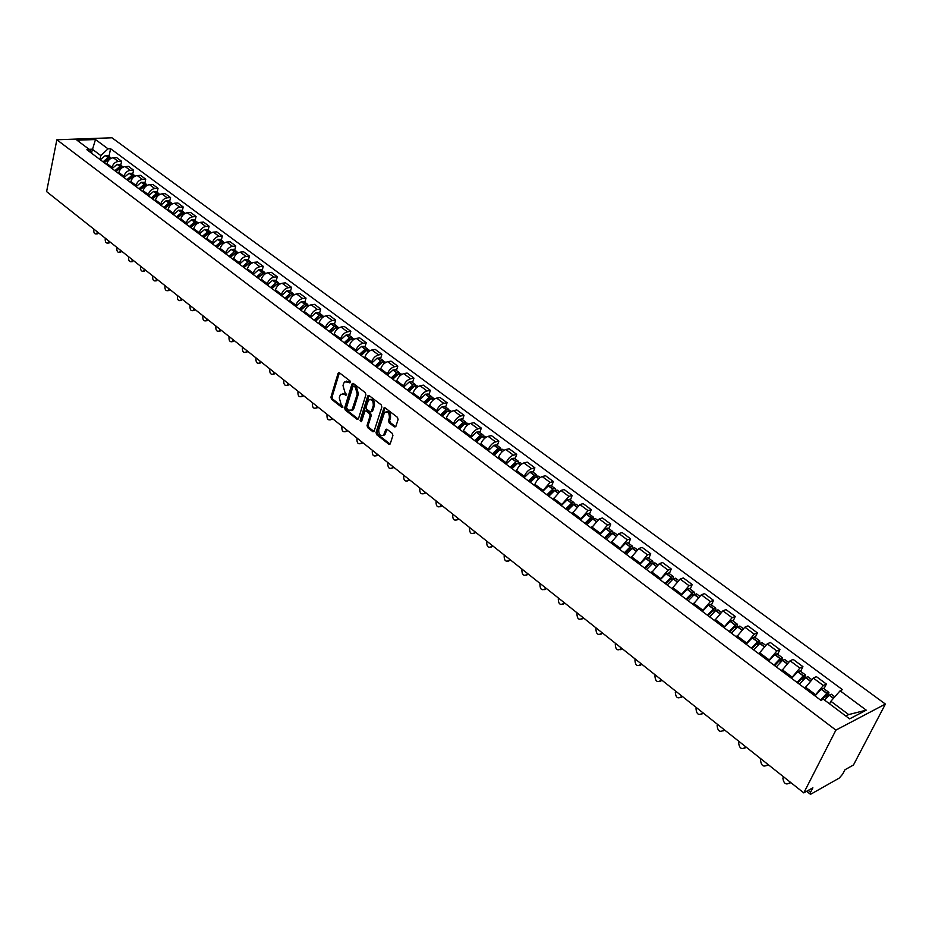 <?xml version="1.0" encoding="UTF-8"?>
<svg xmlns="http://www.w3.org/2000/svg" width="932" height="932" viewBox="0 0 932 932"><rect width="100%" height="100%" fill="white"/><g stroke="black" fill="none" stroke-linecap="round" stroke-linejoin="round"><path stroke-width="1.4" d="M350.455 382.411L350.036 380.943L339.446 372.812L338.06 373.382L330.93 397.183L331.512 399.257L341.962 407.459L342.941 407.086L341.17 404.558L339.283 397.871L339.877 395.89L340.809 394.236L346.681 394.795L344.898 392.267L342.999 385.557L343.605 383.565L344.56 381.875L350.455 382.411M394.399 426.868L395.89 426.332L398.092 419.517L397.475 417.35L385.149 407.89L383.937 407.96L376.027 432.53L376.633 434.662L388.807 444.215L390.275 443.69L392.908 435.535L392.302 433.392L387.048 429.303L385.825 429.384L383.635 435.069C380.291 436.432 378.672 434.603 378.765 429.559L384.508 412.445C387.875 411.094 389.494 412.946 389.378 417.99L388.516 420.647L389.133 422.79L394.399 426.868L395.681 426.728M835.899 730.117L803.792 792.887L46.6 191.596L56.852 139.765L835.899 730.117L885.4 704.068L111.956 137.785L56.852 139.765M365.903 394.784L365.309 392.663L353.368 383.506L351.958 384.066L344.665 407.948L345.259 410.045L357.049 419.295L358.459 418.759L365.903 394.784M369.13 395.599L381.258 404.907L381.864 407.051L373.988 431.586L372.8 431.656L367.651 427.613L367.057 425.493L370.097 415.788L369.503 413.668L366.09 411.024L364.925 411.082L361.511 421.648L360.102 420.542L367.686 396.158L369.13 395.599M803.792 792.887L812.879 787.785L810.572 792.27L810.258 794.157L811.131 793.994L839.254 778.08L842.668 774.154L844.963 769.762L853.479 764.974L885.4 704.068M111.782 168.377L112.003 167.376C113.052 163.915 115.137 161.935 118.271 161.446L113.25 157.718C110.127 158.207 108.042 160.176 106.994 163.624L106.784 164.626M113.25 157.718L116.582 157.566L121.603 161.283L120.741 165.232M118.271 161.446L121.603 161.283M132.705 174.133L133.579 170.172L128.5 166.397L125.156 166.572C122.022 167.073 119.925 169.053 118.865 172.525L118.655 173.527M123.723 177.336L123.944 176.323C125.016 172.851 127.113 170.859 130.247 170.346L133.579 170.172M144.833 183.161L145.73 179.189L140.569 175.356L137.237 175.542C134.091 176.055 131.983 178.059 130.911 181.542L130.678 182.555M135.827 186.412L136.049 185.398C137.144 181.903 139.252 179.899 142.386 179.375L145.73 179.189M157.124 192.318L158.044 188.322L152.813 184.443L149.481 184.641C146.336 185.177 144.215 187.192 143.12 190.699L142.887 191.712M148.106 195.627L148.339 194.602C149.435 191.095 151.566 189.068 154.712 188.532L158.044 188.322M169.601 201.603L170.544 197.584L165.232 193.646L161.888 193.868C158.743 194.427 156.611 196.454 155.504 199.972L155.26 200.997M160.56 204.97L160.793 203.945C161.912 200.415 164.055 198.376 167.201 197.817L170.544 197.584M182.253 211.016L183.22 206.986L177.837 202.99L174.494 203.234C171.337 203.805 169.193 205.856 168.063 209.385L167.818 210.422M173.189 214.442L173.434 213.416C174.575 209.875 176.719 207.813 179.876 207.23L183.22 206.986M195.091 220.569L196.07 216.527L190.606 212.473L187.262 212.729C184.117 213.323 181.961 215.385 180.808 218.938L180.563 219.975M186.004 224.053L186.249 223.028C187.414 219.463 189.569 217.389 192.726 216.795L196.07 216.527M208.104 230.262L209.118 226.196L203.572 222.096L200.229 222.364C197.071 222.969 194.905 225.066 193.728 228.631L193.483 229.668M199.005 233.815L199.262 232.767C200.438 229.19 202.617 227.105 205.774 226.488L209.118 226.196M221.315 240.107L222.352 236.017L216.725 231.847L213.381 232.138C210.224 232.767 208.046 234.876 206.846 238.464L206.589 239.501M212.193 243.706L212.461 242.67C213.661 239.07 215.84 236.961 219.008 236.32L222.352 236.017M234.724 250.079L235.784 245.978L230.076 241.749L226.732 242.064C223.564 242.704 221.373 244.836 220.162 248.436L219.894 249.485M225.591 253.749L225.859 252.7C227.082 249.089 229.272 246.957 232.441 246.304L235.784 245.978M248.331 260.214L249.415 256.09L243.625 251.791L240.27 252.129C237.112 252.793 234.911 254.937 233.676 258.56L233.396 259.609M239.175 263.942L239.454 262.894C240.689 259.259 242.903 257.115 246.071 256.44L249.415 256.09M262.148 270.49L263.255 266.354L257.372 261.997L254.028 262.346C250.859 263.034 248.646 265.201 247.388 268.847L247.108 269.896M252.968 274.288L253.248 273.239C254.518 269.593 256.731 267.414 259.9 266.715L263.255 266.354M276.163 280.928L277.293 276.769L271.329 272.342L267.985 272.726C264.816 273.437 262.591 275.616 261.31 279.274L261.018 280.334M266.971 284.796L267.263 283.736C268.544 280.066 270.781 277.876 273.95 277.165L277.293 276.769M290.4 291.518L291.553 287.347L285.495 282.85L282.151 283.258C278.983 283.992 276.746 286.194 275.441 289.864L275.15 290.924M281.184 295.456L281.476 294.395C282.792 290.714 285.041 288.501 288.209 287.755L291.553 287.347M304.846 302.283L306.034 298.089L299.883 293.522L296.539 293.953C293.359 294.698 291.11 296.924 289.782 300.617L289.491 301.688M295.619 306.29L295.922 305.218C297.261 301.514 299.51 299.288 302.69 298.52L306.034 298.089M319.525 313.21L320.736 308.993L314.492 304.356L311.148 304.811C307.968 305.579 305.708 307.828 304.356 311.544L304.053 312.616M310.286 317.288L310.589 316.216C311.952 312.488 314.224 310.24 317.393 309.447L320.736 308.993M334.425 324.301L335.671 320.072L329.322 315.365L325.979 315.832C322.81 316.635 320.526 318.895 319.152 322.635L318.837 323.707M325.163 328.46L325.489 327.377C326.876 323.637 329.147 321.365 332.328 320.55L335.671 320.072M349.558 335.567L350.84 331.314L344.386 326.538L341.054 327.039C337.873 327.854 335.59 330.149 334.18 333.901L333.866 334.972M340.297 339.796L340.611 338.712C342.021 334.961 344.316 332.666 347.496 331.827L350.84 331.314M364.936 347.007L366.241 342.743L359.694 337.885L356.35 338.409C353.181 339.26 350.875 341.566 349.453 345.341L349.127 346.424M355.651 351.329L355.989 350.234C357.422 346.459 359.729 344.141 362.909 343.279L366.241 342.743M380.559 358.645L381.887 354.358L375.235 349.418L371.903 349.966C368.734 350.851 366.416 353.181 364.96 356.968L364.633 358.051M371.262 363.037L371.6 361.942C373.068 358.144 375.386 355.803 378.555 354.917L381.887 354.358M396.426 370.458L397.801 366.148L391.032 361.138L387.712 361.709C384.532 362.618 382.202 364.971 380.722 368.781L380.384 369.876M387.118 374.932L387.467 373.837C388.959 370.016 391.3 367.651 394.469 366.742L397.801 366.148M412.561 382.458L413.959 378.136L407.086 373.045L403.766 373.65C400.597 374.582 398.255 376.959 396.741 380.78L396.391 381.887M403.241 387.025L403.591 385.918C405.117 382.085 407.459 379.697 410.639 378.753L413.959 378.136M428.953 394.667L430.386 390.322L423.408 385.149L420.087 385.778C416.907 386.733 414.554 389.145 413.016 392.978L412.655 394.085M419.621 399.315L419.983 398.209C421.532 394.353 423.897 391.941 427.066 390.974L430.386 390.322M445.613 407.074L447.08 402.706L439.986 397.451L436.665 398.104C433.497 399.094 431.132 401.517 429.57 405.385L429.198 406.492M436.281 411.804L436.654 410.697C438.226 406.818 440.603 404.383 443.772 403.381L447.08 402.706M462.552 419.68L464.054 415.299L456.843 409.952L453.535 410.639C450.366 411.664 447.989 414.111 446.393 417.99L446.009 419.109M453.208 424.503L453.593 423.384C455.2 419.505 457.589 417.035 460.757 416.01L464.054 415.299M479.782 432.506L481.32 428.103L473.98 422.662L470.683 423.384C467.515 424.433 465.126 426.914 463.495 430.805L463.111 431.935M470.427 437.423L470.811 436.304C472.454 432.39 474.854 429.908 478.023 428.837L481.32 428.103M497.292 445.543L498.865 441.127L491.409 435.582L488.112 436.339C484.955 437.423 482.543 439.927 480.889 443.842L480.493 444.972M487.937 450.552L488.333 449.434C490.011 445.496 492.422 442.991 495.579 441.896L498.865 441.127M515.105 458.8L516.724 454.362L509.128 448.735L505.843 449.527C502.686 450.634 500.263 453.162 498.573 457.099L498.166 458.229M505.738 463.915L506.146 462.785C507.858 458.835 510.282 456.296 513.439 455.166L516.724 454.362M533.221 472.279L534.875 467.829L527.163 462.109L523.877 462.936C520.732 464.078 518.297 466.629 516.573 470.59L516.153 471.72M523.854 477.499L524.273 476.368C526.021 472.396 528.456 469.833 531.601 468.668L534.875 467.829M551.651 486.003L553.352 481.529L545.5 475.704L542.226 476.567C539.092 477.755 536.634 480.33 534.875 484.314L534.444 485.444M542.284 491.327L550.09 482.415L553.352 481.529M570.407 499.971L572.143 495.475L564.151 489.545L560.901 490.442L553.06 499.412M561.041 505.4L568.893 496.395L572.143 495.475M589.49 514.173L591.272 509.664L583.141 503.63L579.902 504.562L572.003 513.625M580.123 519.718L588.034 510.62L591.272 509.664M608.911 528.63L610.74 524.099L602.468 517.959L599.229 518.938L591.284 528.095M599.544 534.281L607.524 525.1L610.74 524.099M628.692 543.356L630.556 538.801L622.133 532.556L618.918 533.57L610.914 542.808M619.326 549.123L627.352 539.838L630.556 538.801M648.812 558.338L650.734 553.771L642.16 547.41L638.956 548.459L630.894 557.802M639.457 564.221L647.542 554.843L650.734 553.771M669.316 573.599L671.285 569.009L662.547 562.532L659.367 563.627L651.247 573.063M659.961 579.611L668.104 570.128L671.285 569.009M690.193 589.14L692.208 584.539L683.307 577.933L680.15 579.075L671.972 588.616M680.849 595.28L689.051 585.704L692.208 584.539M711.454 604.973L713.528 600.348L704.464 593.626L701.318 594.814L693.082 604.449M702.134 611.241L710.394 601.559L713.528 600.348M733.123 621.096L735.243 616.46L726.005 609.598L722.883 610.844L714.588 620.584M723.803 627.504L732.133 617.718L735.243 616.46M755.2 637.523L757.378 632.875L747.965 625.885L744.854 627.178L736.501 637.022M745.891 644.07L754.279 634.179L757.378 632.875M777.696 654.276L779.933 649.604L770.333 642.486L767.257 643.826L758.834 653.775M768.411 660.963L776.857 650.967L779.933 649.604M800.635 671.343L802.93 666.66L793.144 659.402L790.08 660.788L781.598 670.854M791.361 678.181L799.877 668.069L802.93 666.66M824.016 688.748L826.369 684.041L816.397 676.644L813.356 678.088L804.817 688.27M814.766 695.738L823.34 685.509L826.369 684.041M100.015 159.547L100.842 155.597L92.256 149.178L89.123 149.306M91.569 152.475L95.483 139.532L108.042 148.829L100.842 155.597M92.699 154.071L89.507 149.598L76.972 140.208L95.483 139.532M845.848 716.044L848.679 714.576L830.878 701.272L840.105 690.798L842.423 689.645L110.605 148.712L108.042 148.829M840.105 690.798L866.259 710.161L849.611 718.863L823.294 699.151L820.906 700.34L86.886 149.703L89.507 149.598M830.878 701.272L829.573 703.858M108.951 156.448L110.605 148.712M848.679 714.576L866.259 710.161M350.432 382.47L346.494 381.106M342.72 393.467L346.669 394.842M339.399 372.777L332.06 396.974L332.642 399.047L342.929 407.109M353.298 383.448L345.807 407.727L346.389 409.824L358.179 419.062L357.049 419.295M353.904 386.221L352.913 386.617L346.506 407.587L348.358 410.197L351.981 410.045L357.271 394.108L355.36 387.351L353.904 386.221L355.045 386.011L353.764 386.139M351.166 410.651L353.112 409.824L353.985 408.239L352.855 408.461M355.045 386.011L356.502 387.141L358.412 393.887L353.985 408.239M365.88 410.884L367.22 410.791L370.633 413.435L371.239 415.567L368.187 425.26L368.792 427.38L374.058 431.504M369.037 395.529L361.232 420.309L361.511 421.648M373.278 405.665C373.417 400.725 371.845 398.873 368.548 400.119L366.078 407.028L366.672 409.148L370.086 411.804L371.262 411.734L373.278 405.665L374.419 405.443C374.757 401.179 373.394 399.164 370.33 399.397M371.332 411.653L372.66 411.024L371.53 411.257M374.419 405.443L372.66 411.024M386.337 411.653C389.471 411.408 390.858 413.447 390.508 417.757L389.658 420.414L390.263 422.557L395.541 426.635M382.959 435.628L384.776 434.825L385.417 433.625L384.287 433.869M386.908 429.209L385.417 433.625M385.021 407.808L377.169 432.285L377.763 434.417L390.089 444.063M104.081 162.599L107.867 159.267M93.887 229.155L93.759 229.738C93.619 232.674 94.423 234.083 96.159 233.967L97.918 232.348M98.408 232.732L96.73 233.92M104.256 162.727L109.254 158.533L111.176 158.265M111.118 158.254L108.054 157.625L103.044 161.83M100.306 159.768L105.304 155.586L107.902 155.679M97.254 231.823L97.126 232.418M115.894 171.465L119.913 167.993M105.351 238.254L105.223 238.848C105.083 241.819 105.899 243.229 107.681 243.101L109.428 241.493M109.906 241.866L108.205 243.054M116.081 171.605L121.113 167.364L123.106 167.119M122.954 167.073L120.042 166.385L114.857 170.684M112.085 168.599L117.106 164.381L119.704 164.463M108.764 240.957L108.636 241.563M127.859 180.447L132.088 176.859M116.978 247.481L116.85 248.075C116.698 251.092 117.537 252.514 119.354 252.362L121.09 250.755M121.579 251.127L119.844 252.316M128.068 180.598L133.125 176.323L135.198 176.09M134.954 176.02L132.053 175.321L126.834 179.666M124.014 177.558L129.059 173.294L131.668 173.364M120.438 250.23L120.298 250.825M140.01 189.546L144.495 185.829M128.756 256.836L128.616 257.442C128.476 260.494 129.327 261.927 131.179 261.741L132.915 260.144M133.393 260.517L131.645 261.694M140.231 189.72L145.31 185.41L147.454 185.188M147.128 185.095L144.052 184.466L138.973 188.777M136.119 186.633L141.198 182.334L143.796 182.392M132.262 259.62L132.123 260.226M152.324 198.784L156.96 194.986M140.697 266.319L140.557 266.925C140.417 270.024 141.28 271.468 143.179 271.259L144.914 269.663M145.38 270.047L143.598 271.212M152.568 198.97L157.671 194.625L159.885 194.427M159.477 194.299L156.401 193.67L151.299 198.015M148.398 195.848L153.5 191.503L156.098 191.549M144.25 269.138L144.111 269.744M164.813 208.162L169.577 204.294M152.813 275.942L152.673 276.548C152.522 279.682 153.407 281.138 155.353 280.893L157.065 279.32M157.543 279.693L155.726 280.858M165.081 208.36L170.207 203.968L172.49 203.793M172.001 203.63L168.913 203.001L163.787 207.393M160.852 205.191L165.966 200.811L168.576 200.834M156.413 278.796L156.273 279.402M177.476 217.669L182.357 213.743M165.092 285.693L164.952 286.299C164.801 289.491 165.71 290.947 167.69 290.679L169.403 289.106M169.869 289.479L168.016 290.644M177.779 217.878L182.928 213.451L185.282 213.288M184.711 213.09L181.775 212.391L176.463 216.9M173.48 214.663L178.629 210.248L181.239 210.259M168.75 288.594L168.599 289.2M190.338 227.303L195.301 223.342M177.546 295.584L177.395 296.19C177.243 299.428 178.187 300.896 180.202 300.593L181.903 299.044M182.369 299.405L180.493 300.558M190.652 227.548L195.825 223.063L198.248 222.934M197.596 222.701L194.66 221.991L189.324 226.546M186.295 224.274L191.468 219.812L194.077 219.824M181.251 298.52L181.099 299.137M203.374 237.089L208.442 233.082M190.186 305.614L190.023 306.22C189.872 309.517 190.839 310.997 192.901 310.659L194.578 309.109M195.044 309.482L193.134 310.624M203.712 237.345L208.919 232.825L211.401 232.72M210.667 232.441L207.731 231.742L202.372 236.332M199.297 234.025L204.492 229.528L207.102 229.517M193.938 308.597L193.786 309.214M205.529 235.237L205.681 234.619M216.608 247.015L221.758 242.961M202.99 315.785L202.838 316.402C202.687 319.746 203.665 321.225 205.786 320.853L207.452 319.327M207.906 319.699L205.96 320.829M216.97 247.295L222.2 242.728L224.705 242.623M223.936 242.332L221 241.621L215.607 246.269M212.496 243.928L217.715 239.384L220.313 239.361M206.811 318.814L206.648 319.431M218.671 245.302L218.845 244.592M230.041 257.092L235.272 252.991M215.991 326.107L215.84 326.724C215.688 330.126 216.69 331.617 218.857 331.198L220.5 329.695M220.954 330.056L218.973 331.186M230.425 257.383L235.68 252.782L238.184 252.654M237.404 252.374L236.798 251.617L234.456 251.663L229.039 256.347M225.882 253.97L231.124 249.38L233.734 249.345M219.859 329.182L219.707 329.8M231.986 255.531L232.196 254.727M243.671 267.321L248.984 263.185M229.179 336.58L229.016 337.209C228.864 340.658 229.901 342.161 232.115 341.695L233.746 340.203M234.2 340.564L232.185 341.695M244.091 267.624L249.368 262.975L251.966 262.917M251.058 262.556L250.452 261.787L248.122 261.845L242.681 266.575M239.466 264.164L244.743 259.527L247.341 259.469M233.105 339.702L232.942 340.32M245.5 265.911L245.745 265.026M257.5 277.701L262.894 273.53M242.565 347.217L242.402 347.834C242.25 351.341 243.31 352.855 245.57 352.354L247.178 350.875M247.632 351.236L245.582 352.343L246.98 352.133M257.954 278.027L263.255 273.332L265.853 273.251M264.933 272.901L264.327 272.109L261.985 272.179L256.521 276.955M253.259 274.509L258.56 269.826L261.158 269.756M246.549 350.374L246.386 351.003M259.224 276.466L259.48 275.476M271.55 288.233L277.014 284.027M256.149 357.993L255.974 358.622C255.822 362.187 256.906 363.701 259.224 363.154L260.809 361.698M261.263 362.059L259.201 363.177M272.016 288.582L277.352 283.841L279.95 283.747M279.006 283.398L278.4 282.594L276.058 282.676L270.571 287.499M267.263 285.017L272.587 280.287L275.185 280.206M260.191 361.208L260.016 361.837M273.134 287.207L273.437 286.089M285.809 298.927L291.355 294.687M269.93 368.944L269.756 369.573C269.604 373.196 270.723 374.722 273.088 374.128L274.649 372.695M275.103 373.045L273.029 374.163M286.31 299.3L291.669 294.512L294.267 294.407M293.3 294.058L292.683 293.231L290.353 293.324L284.831 298.193M281.476 295.677L286.823 290.901L289.421 290.796M274.031 372.194L273.857 372.823M287.242 298.112L287.592 296.877M300.29 309.797L305.906 305.521M283.911 380.046L283.736 380.675C283.596 384.38 284.738 385.906 287.161 385.254L288.699 383.844M289.141 384.194L287.079 385.324M300.815 310.193L306.209 305.347L308.795 305.218M307.816 304.88L307.199 304.03L304.869 304.147L299.323 309.063M295.91 306.512L301.292 301.688L303.879 301.56M288.081 383.355L287.906 383.984M301.572 309.214L301.956 307.84M314.993 320.818L320.678 316.519M298.112 391.323L297.937 391.953C297.797 395.727 298.962 397.253 301.444 396.543L302.958 395.168M303.401 395.517L301.327 396.648M315.552 321.237L320.969 316.356L323.555 316.204M322.554 315.866L321.936 315.004L319.606 315.132L314.026 320.095M310.566 317.497L315.971 312.628L318.569 312.488M302.341 394.679L302.166 395.319M316.111 320.515L316.542 318.989M329.928 332.025L335.671 327.691M312.535 402.775L312.348 403.405C312.22 407.237 313.42 408.775 315.948 408.018L317.439 406.667M317.87 407.016L315.797 408.134M330.522 332.468L335.963 327.528L338.549 327.365M337.512 327.039L336.895 326.142L334.576 326.282L328.973 331.303M325.454 328.67L330.883 323.753L333.481 323.59M316.822 406.189L316.635 406.818M330.848 332.025L331.349 330.312M345.096 343.407L349.651 339.236L350.91 339.038M327.167 414.402L326.981 415.031C326.852 418.946 328.087 420.483 330.674 419.656L332.13 418.34M332.561 418.678L330.499 419.808M345.725 343.873L351.189 338.887L353.776 338.7M352.715 338.374L352.098 337.454L349.78 337.617L344.153 342.696M340.576 340.017L346.04 335.042L348.626 334.868M331.536 417.862L331.338 418.503M345.819 343.733L346.389 341.834M360.509 354.964L365.088 350.758L366.381 350.572M342.032 426.204L341.834 426.844C341.729 430.817 342.988 432.366 345.632 431.469L347.065 430.188M347.485 430.526L345.423 431.667M361.162 355.453L366.66 350.42L369.235 350.211M368.163 349.896L367.546 348.952L365.228 349.139L359.566 354.265M355.942 351.539L361.418 346.518L364.004 346.32M346.459 429.722L346.261 430.363M361.092 355.395L361.651 353.554M376.167 366.707L380.769 362.455L382.097 362.292M357.131 438.191L356.933 438.832C356.828 442.886 358.121 444.436 360.824 443.481L362.222 442.234M362.641 442.572L360.579 443.702M376.854 367.231L382.376 362.14L384.951 361.907M383.844 361.604L383.227 360.637L380.92 360.835L375.235 366.008M371.542 363.247L377.052 358.168L379.639 357.958M361.628 441.756L361.43 442.409M376.656 367.08L377.145 365.484M392.081 378.648L396.706 374.349L398.069 374.21M372.462 450.366L372.264 451.006C372.159 455.142 373.499 456.692 376.26 455.666L377.623 454.455M378.031 454.793L375.98 455.923M392.803 379.184L398.348 374.047L400.923 373.802M399.781 373.499L399.176 372.497L396.869 372.718L391.149 377.949M387.409 375.142L392.943 370.016L395.517 369.771M377.029 453.989L376.831 454.641M392.465 378.94L392.885 377.611M408.251 390.776L412.899 386.43L414.297 386.314M388.038 462.738L387.828 463.379C387.747 467.596 389.11 469.146 391.941 468.05L393.257 466.885M393.677 467.212L391.626 468.342M409.008 391.347L414.577 386.151L417.152 385.883M415.987 385.592L415.381 384.555L413.074 384.8L407.331 390.089M403.521 387.234L409.09 382.05L411.653 381.794M392.687 466.419L392.465 467.072M408.531 390.997L408.868 389.972M424.677 403.102L429.349 398.71L430.782 398.628M403.871 475.308L403.649 475.949C403.579 480.248 404.989 481.809 407.867 480.621L409.16 479.502M409.567 479.829L407.517 480.959M425.481 403.707L431.085 398.442L433.636 398.15M432.436 397.894L431.842 396.822L429.547 397.079L423.78 402.426M419.901 399.525L425.493 394.283L428.056 394.003M408.577 479.048L408.367 479.7M424.864 403.241L425.097 402.566M441.395 415.637L446.078 411.198L447.535 411.152M419.948 488.077L419.726 488.729C419.668 493.11 421.113 494.659 424.06 493.401L425.307 492.329M425.703 492.644L423.664 493.774M442.222 416.266L447.849 410.954L450.401 410.639M449.177 410.383L448.583 409.276L446.288 409.556L440.487 414.961M436.56 412.014L442.176 406.725L444.727 406.41M424.736 491.875L424.514 492.527M458.381 428.382L463.088 423.897L464.567 423.874M436.281 501.043L436.06 501.707C436.013 506.169 437.504 507.73 440.51 506.379L441.721 505.365M442.118 505.68L440.079 506.81M459.243 429.035L464.905 423.664L467.456 423.326M466.186 423.093L465.604 421.951L463.309 422.243L457.484 427.718M453.488 424.712L459.138 419.365L461.678 419.027M441.151 504.911L440.929 505.575M475.646 441.337L480.388 436.805L481.879 436.828M452.894 514.231L452.661 514.895C452.637 519.45 454.164 521.011 457.228 519.567L458.393 518.611M458.789 518.914L456.773 520.044M476.555 442.024L482.252 436.595L484.78 436.223M483.475 436.025L482.904 434.825L480.621 435.151L474.772 440.685M470.695 437.632L476.38 432.215L478.92 431.865M457.845 518.169L457.612 518.821M493.214 454.513L497.979 449.923L499.482 449.993M469.775 527.64L469.542 528.304C469.53 532.953 471.091 534.514 474.225 532.976L475.355 532.067M475.739 532.382L473.736 533.5M494.17 455.235L499.878 449.737L502.406 449.352M501.055 449.166L500.496 447.931L498.224 448.269L492.341 453.861M488.205 450.762L493.913 445.286L496.441 444.913M474.807 531.636L474.563 532.3M511.074 467.922L515.862 463.274L517.377 463.402M486.935 541.271L486.69 541.935C486.714 546.688 488.31 548.237 491.502 546.606L492.597 545.756M492.97 546.059L490.978 547.177M512.076 468.668L517.819 463.111L520.336 462.691M518.938 462.54L518.39 461.247L516.13 461.62L510.223 467.282M506.006 464.113L511.75 458.579L514.266 458.183M492.049 545.337L491.805 546.001M529.248 481.553L534.059 476.858L535.574 477.044M504.387 555.123L504.142 555.798C504.177 560.645 505.82 562.194 509.082 560.458L510.119 559.678M510.491 559.969L508.523 561.087M530.285 482.333L536.063 476.706L538.568 476.264M537.123 476.159L536.599 474.796L534.351 475.192L528.409 480.924M524.122 477.708L529.889 472.105L532.405 471.674M509.594 559.258L509.338 559.922M547.736 495.416L552.571 490.675L554.086 490.931M522.13 569.219L521.873 569.883C521.943 574.834 523.633 576.384 526.941 574.543L527.943 573.832M528.304 574.124L526.359 575.242M548.82 496.232L554.633 490.547L557.126 490.081M555.623 490.011L555.123 488.589L552.886 489.009L546.909 494.799M542.552 491.525L548.342 485.863L550.847 485.409M527.419 573.425L527.163 574.089M566.551 509.536L571.409 504.736L572.667 504.398L572.9 505.062M540.176 583.548L539.919 584.224C540.012 589.269 541.748 590.818 545.115 588.873L546.07 588.232M546.432 588.511L544.498 589.618M567.693 510.387L573.518 504.631L575.999 504.13M574.438 504.107L573.972 502.616L571.735 503.059L565.736 508.919M561.297 505.598L567.122 499.867L569.615 499.377M545.558 587.824L545.302 588.5M585.704 523.9L590.585 519.042L591.832 518.693L592.041 519.473M558.536 598.134L558.268 598.798C558.396 603.959 560.167 605.509 563.604 603.447L564.512 602.876M564.862 603.155L562.951 604.251M586.88 524.786L592.74 518.961L595.222 518.437M593.591 518.46L593.148 516.899L590.923 517.365L584.9 523.295M580.38 519.905L586.24 514.115L588.709 513.59M564.011 602.48L563.744 603.144M605.194 538.521L610.099 533.605L611.345 533.244L611.52 534.141M577.211 612.965L576.943 613.64C577.094 618.895 578.912 620.444 582.418 618.266L583.281 617.776M583.618 618.044L581.731 619.139M606.429 539.442L612.312 533.558L614.771 532.999M613.07 533.081L612.673 531.426L610.46 531.927L604.402 537.927M599.812 534.479L605.683 528.619L608.153 528.071M582.78 617.38L582.512 618.056M625.034 553.41L630.137 548.307L631.209 548.051L631.325 549.099M596.212 628.052L595.932 628.727C596.119 634.098 597.995 635.636 601.548 633.352L602.375 632.933M602.701 633.201L600.849 634.284M626.316 554.365L632.234 548.412L634.68 547.818M632.886 547.981L632.548 546.222L630.347 546.746L624.265 552.827M619.582 549.321L625.489 543.379L627.947 542.797M601.886 632.548L601.606 633.224M645.235 568.555L650.198 563.522L651.433 563.126L651.468 564.349M615.551 643.406L615.271 644.082C615.493 649.569 617.415 651.107 621.027 648.695L621.795 648.369L621.027 648.695M622.122 648.625L620.293 649.697M646.575 569.568L652.528 563.534L654.951 562.905M653.064 563.161L652.784 561.285L650.594 561.845L644.478 567.996M639.713 564.419L645.655 558.408L648.089 557.802M621.329 647.985L621.038 648.672M665.809 583.991L670.97 578.772L672.019 578.481L671.949 579.902M635.24 659.041L634.925 659.763C635.193 665.285 637.162 666.823 640.82 664.388L641.577 664.073M641.892 664.318L640.098 665.378M667.207 585.04L673.184 578.935L675.595 578.271M673.603 578.632L673.382 576.628L671.215 577.211L665.075 583.444M660.217 579.797L666.182 573.716L668.605 573.075M641.111 663.701L640.82 664.388M686.768 599.719L691.952 594.43L692.989 594.127L692.802 595.781M655.278 674.954L654.916 675.77C655.278 681.292 657.281 682.83 660.951 680.383L661.708 680.057M662.011 680.302L660.252 681.339M688.212 600.802L694.223 594.616L696.623 593.929M694.491 594.418L694.375 592.251L692.22 592.869L686.045 599.171M681.106 595.466L687.094 589.304L689.505 588.628M661.254 679.696L660.951 680.383M708.11 615.726L713.318 610.378L714.355 610.052L714.017 611.963M675.677 691.148L675.269 692.08C675.723 697.59 677.774 699.128 681.455 696.67L682.201 696.332M682.504 696.565L680.779 697.602M709.625 616.856L715.659 610.6L718.036 609.866M715.764 610.53L715.753 608.165L713.621 608.817L707.411 615.202M702.379 611.427L708.402 605.194L710.79 604.472M681.758 695.983L681.455 696.67M729.873 632.047L735.092 626.619L736.129 626.292L735.628 628.494M696.449 707.644L695.994 708.681C696.542 714.18 698.651 715.718 702.332 713.26L703.077 712.91M703.369 713.131L701.691 714.145M731.434 633.224L737.503 626.887L739.868 626.118M737.398 626.968L737.538 624.382L735.418 625.069L729.173 631.535M724.048 627.679L730.106 621.364L732.47 620.607M702.646 712.572L702.332 713.26M752.031 648.672L757.285 643.185L758.31 642.824L757.611 645.375M717.279 725.143L717.116 725.585C717.745 731.084 719.9 732.61 723.593 730.152L724.339 729.791M724.618 730.012L722.976 731.003M753.662 649.895L759.929 643.336L762.096 642.672M759.429 643.744L759.731 640.901L757.634 641.624L751.367 648.171M746.136 644.257L752.217 637.861L754.571 637.057M723.919 729.465L723.593 730.152M774.62 665.623L779.909 660.054L780.911 659.693L780.002 662.617M739.158 741.557L738.622 742.804C739.344 748.303 741.557 749.817 745.251 747.359L745.996 746.986M746.264 747.196L744.668 748.175M776.321 666.893L782.449 660.392L784.767 659.541M781.843 660.893L782.356 657.747L780.27 658.505L773.979 665.133M768.644 661.138L774.76 654.66L777.09 653.821M745.588 746.672L745.251 747.359M797.664 682.9L802.965 677.261L803.966 676.877L802.778 680.244M761.118 758.998L760.535 760.361C761.351 765.836 763.611 767.351 767.327 764.904L768.061 764.508M768.317 764.718L766.78 765.661M799.423 684.228L805.574 677.634L807.869 676.737M804.677 678.403L805.423 674.919L803.361 675.712L797.035 682.434M791.594 678.356L797.745 671.797L800.052 670.912M767.665 764.205L767.327 764.904M821.511 700.037L827.465 694.398L825.962 698.289M783.486 776.764L782.868 778.232C783.777 783.707 786.095 785.222 789.812 782.764L790.546 782.367M790.79 782.554L789.311 783.486M824.447 700.025L829.329 695.074L831.437 694.282M827.919 696.309L828.932 692.418L826.894 693.257L820.533 700.06M814.999 695.913L821.174 689.261L823.457 688.34M790.173 782.064L789.812 782.764M799.877 668.069L790.08 660.788M776.857 650.967L767.257 643.826M754.279 634.179L744.854 627.178M732.133 617.718L722.883 610.844M710.394 601.559L701.318 594.814M689.051 585.704L680.15 579.075M668.104 570.128L659.367 563.627M647.542 554.843L638.956 548.459M627.352 539.838L618.918 533.57M607.524 525.1L599.229 518.938M588.034 510.62L579.902 504.562M568.893 496.395L560.901 490.442M550.09 482.415L542.226 476.567M531.601 468.668L523.877 462.936M513.439 455.166L505.843 449.527M495.579 441.896L488.112 436.339M478.023 428.837L470.683 423.384M460.757 416.01L453.535 410.639M443.772 403.381L436.665 398.104M427.066 390.974L420.087 385.778M410.639 378.753L403.766 373.65M394.469 366.742L387.712 361.709M378.555 354.917L371.903 349.966M362.909 343.279L356.35 338.409M347.496 331.827L341.054 327.039M332.328 320.55L325.979 315.832M317.393 309.447L311.148 304.811M302.69 298.52L296.539 293.953M288.209 287.755L282.151 283.258M273.95 277.165L267.985 272.726M259.9 266.715L254.028 262.346M246.071 256.44L240.27 252.129M232.441 246.304L226.732 242.064M219.008 236.32L213.381 232.138M205.774 226.488L200.229 222.364M192.726 216.795L187.262 212.729M179.876 207.23L174.494 203.234M167.201 197.817L161.888 193.868M154.712 188.532L149.481 184.641M142.386 179.375L137.237 175.542M130.247 170.346L125.156 166.572M823.34 685.509L813.356 678.088M815.372 694.538L805.399 687.07M791.944 676.982L782.181 669.665M768.982 659.774L759.394 652.586M746.45 642.882L737.049 635.834M724.35 626.316L715.124 619.396M702.658 610.064L693.594 603.272M681.362 594.103L672.473 587.44M660.462 578.434L651.736 571.899M639.946 563.056L631.383 556.637M619.803 547.958L611.38 541.655M600.01 533.127L591.75 526.93M580.578 518.565L572.458 512.472M561.483 504.247L553.503 498.271M542.715 490.185L534.875 484.314M524.273 476.368L516.573 470.59M506.146 462.785L498.573 457.099M488.333 449.434L480.889 443.842M470.811 436.304L463.495 430.805M453.593 423.384L446.393 417.99M436.654 410.697L429.57 405.385M419.983 398.209L413.016 392.978M403.591 385.918L396.741 380.78M387.467 373.837L380.722 368.781M371.6 361.942L364.96 356.968M355.989 350.234L349.453 345.341M340.611 338.712L334.18 333.901M325.489 327.377L319.152 322.635M310.589 316.216L304.356 311.544M295.922 305.218L289.782 300.617M281.476 294.395L275.441 289.864M267.263 283.736L261.31 279.274M253.248 273.239L247.388 268.847M239.454 262.894L233.676 258.56M225.859 252.7L220.162 248.436M212.461 242.67L206.846 238.464M199.262 232.767L193.728 228.631M186.249 223.028L180.808 218.938M173.434 213.416L168.063 209.385M160.793 203.945L155.504 199.972M148.339 194.602L143.12 190.699M136.049 185.398L130.911 181.542M123.944 176.323L118.865 172.525M112.003 167.376L106.994 163.624M808.219 790.406L810.572 792.27M349.232 381.549L348.09 381.759M346.588 395.017L345.702 395.18M345.469 393.91L344.339 394.12M342.848 407.296L341.962 407.459M332.642 399.047L331.512 399.257M332.06 396.974L330.93 397.183M339.201 373.184L338.06 373.382M350.35 382.656L349.465 382.807M346.389 409.824L345.259 410.045M345.807 407.727L344.665 407.948M353.1 383.856L351.958 384.066M358.412 393.887L357.271 394.108M356.502 387.141L355.36 387.351M373.93 431.411L372.8 431.656M368.792 427.38L367.651 427.613M368.187 425.26L367.057 425.493M371.239 415.567L370.097 415.788M370.633 413.435L369.503 413.668M367.22 410.791L366.09 411.024M361.232 420.309L360.102 420.542M368.827 395.937L367.686 396.158M390.263 422.557L389.133 422.79M389.658 420.414L388.516 420.647M390.508 417.757L389.378 417.99M386.71 429.594L385.58 429.827M389.937 443.958L388.807 444.215M377.763 434.417L376.633 434.662M377.169 432.285L376.027 432.53M384.811 408.216L383.681 408.437M110.058 158.941L109.417 158.452M108.217 157.555L105.467 155.516M108.054 157.625L105.304 155.586M109.941 159.034L109.254 158.533M121.964 167.807L121.265 167.294M120.042 166.385L117.269 164.3M119.89 166.455L117.106 164.381M121.836 167.9L121.113 167.364M134.022 176.8L133.288 176.253M132.053 175.321L129.222 173.224M131.89 175.402L129.059 173.294M133.893 176.894L133.125 176.323M146.254 185.922L145.474 185.328M144.215 184.396L141.349 182.264M144.052 184.466L141.198 182.334M146.126 186.016L145.31 185.41M158.673 195.172L157.834 194.543M156.564 193.6L153.652 191.433M156.401 193.67L153.5 191.503M158.545 195.266L157.671 194.625M171.255 204.551L170.37 203.887M169.076 202.931L166.129 200.73M168.913 203.001L165.966 200.811M171.127 204.656L170.207 203.968M184.023 214.069L183.091 213.37M181.775 212.391L178.793 210.166M181.612 212.473L178.629 210.248M183.895 214.174L182.928 213.451M196.978 223.727L195.988 222.993M194.66 221.991L191.631 219.742M194.497 222.072L191.468 219.812M196.85 223.831L195.825 223.063M210.131 233.524L209.083 232.744M207.731 231.742L204.656 229.447M207.568 231.823L204.492 229.528M209.991 233.629L208.919 232.825M223.47 243.473L222.364 242.646M221 241.621L217.878 239.303M220.837 241.703L217.715 239.384M223.331 243.567L222.2 242.728M237.008 253.562L235.854 252.7M234.456 251.663L231.287 249.298M234.293 251.745L231.124 249.38M236.868 253.667L235.68 252.782M250.743 263.803L249.531 262.894M248.122 261.845L244.906 259.445M247.959 261.927L244.743 259.527M250.615 263.907L249.368 262.975M264.7 274.206L263.418 273.251M261.985 272.179L258.723 269.744M261.822 272.26L258.56 269.826M264.56 274.311L263.255 273.332M278.854 284.761L277.515 283.759M276.058 282.676L272.75 280.206M275.895 282.757L272.587 280.287M278.726 284.866L277.352 283.841M293.242 295.479L291.832 294.43M290.353 293.324L286.998 290.819M290.19 293.417L286.823 290.901M293.102 295.584L291.669 294.512M307.84 306.36L306.372 305.265M304.869 304.147L301.455 301.595M304.706 304.228L301.292 301.688M307.7 306.465L306.209 305.347M322.67 317.416L321.132 316.263M319.606 315.132L316.134 312.546M319.443 315.214L315.971 312.628M322.53 317.521L320.969 316.356M337.733 328.635L336.126 327.447M334.576 326.282L331.058 323.66M334.413 326.375L330.883 323.753M337.594 328.751L335.963 327.528M353.03 340.04L351.352 338.794M349.78 337.617L346.203 334.949M349.617 337.71L346.04 335.042M352.902 340.157L351.189 338.887M368.583 351.632L366.824 350.327M365.228 349.139L361.593 346.424M365.064 349.232L361.418 346.518M368.443 351.748L366.66 350.42M384.38 363.41L382.539 362.047M380.92 360.835L377.227 358.074M380.757 360.929L377.052 358.168M384.24 363.527L382.376 362.14M400.434 375.375L398.512 373.942M396.869 372.718L393.118 369.922M396.694 372.812L392.943 370.016M400.294 375.491L398.348 374.047M416.744 387.537L414.752 386.046M413.074 384.8L409.253 381.957M412.899 384.893L409.09 382.05M416.604 387.654L414.577 386.151M433.322 399.898L431.248 398.348M429.547 397.079L425.668 394.189M429.372 397.172L425.493 394.283M429.978 399.164L429.372 398.71M433.182 400.014L431.085 398.442M450.179 412.457L448.024 410.849M446.288 409.556L442.351 406.62M446.125 409.661L442.176 406.725M446.754 411.676L446.102 411.187M450.04 412.585L447.849 410.954M467.328 425.237L465.08 423.559M463.309 422.243L459.301 419.26M463.146 422.347L459.138 419.365M463.81 424.41L463.111 423.885M467.188 425.365L464.905 423.664M484.757 438.226L482.415 436.491M480.621 435.151L476.543 432.11M480.458 435.256L476.38 432.215M481.145 437.341L480.399 436.793M484.617 438.355L482.252 436.595M502.488 451.449L500.053 449.632M498.224 448.269L494.088 445.181M498.061 448.374L493.913 445.286M498.771 450.505L497.991 449.911M502.348 451.577L499.878 449.737M520.522 464.882L517.994 462.994M516.13 461.62L511.913 458.474M515.967 461.724L511.75 458.579M516.712 463.88L515.885 463.262M520.382 465.021L517.819 463.111M538.871 478.559L536.238 476.602M534.351 475.192L530.063 472M534.176 475.308L529.889 472.105M534.956 477.499L534.083 476.846M538.719 478.698L536.063 476.706M557.534 492.48L554.796 490.442M552.886 489.009L548.517 485.758M552.711 489.125L548.342 485.863M553.515 491.35L552.594 490.663M557.394 492.609L554.633 490.547M576.535 506.635L573.693 504.515M571.735 503.059L567.297 499.75M571.561 503.175L567.122 499.867M572.399 505.447L571.433 504.725M576.384 506.775L573.518 504.631M595.863 521.046L592.915 518.844M590.923 517.365L586.403 513.998M590.76 517.481L586.24 514.115M591.622 519.788L590.608 519.031M595.723 521.186L592.74 518.961M615.551 535.725L612.487 533.442M610.46 531.927L605.858 528.502M610.285 532.044L605.683 528.619M611.194 534.397L610.122 533.593M615.4 535.853L612.312 533.558M635.589 550.661L632.409 548.284M630.347 546.746L625.663 543.263M630.172 546.874L625.489 543.379M631.115 549.263L629.985 548.412M635.438 550.8L632.234 548.412M656 565.875L652.691 563.406M650.594 561.845L645.829 558.291M650.431 561.973L645.655 558.408M651.398 564.396L650.21 563.51M655.848 566.015L652.528 563.534M676.783 581.358L673.358 578.807M671.215 577.211L666.357 573.588M671.04 577.339L666.182 573.716M672.007 579.774L670.807 578.889M676.632 581.51L673.184 578.935M697.952 597.144L694.398 594.488M692.22 592.869L687.268 589.175M692.045 592.997L687.094 589.304M692.954 595.408L691.789 594.546M697.8 597.284L694.223 594.616M719.516 613.221L715.834 610.472M713.621 608.817L708.576 605.054M713.446 608.946L708.402 605.194M714.296 611.334L713.166 610.495M719.376 613.373L715.659 610.6M741.499 629.601L737.678 626.747M735.418 625.069L730.28 621.236M735.243 625.197L730.106 621.364M736.047 627.562L734.94 626.747M741.348 629.752L737.503 626.887M763.902 646.295L759.929 643.336M757.634 641.624L752.392 637.721M757.46 641.764L752.217 637.861M758.205 644.105L757.134 643.301M763.751 646.447L759.766 643.476M786.736 663.316L782.624 660.252M780.27 658.505L774.935 654.52M780.107 658.644L774.76 654.66M780.795 660.963L779.746 660.182M786.585 663.479L782.449 660.392M810.013 680.675L805.749 677.494M803.361 675.712L797.92 671.657M803.186 675.851L797.745 671.797M803.815 678.135L802.802 677.389M809.861 680.826L805.574 677.634M833.569 698.219L829.329 695.074M826.894 693.257L821.348 689.121M826.719 693.396L821.174 689.261M827.29 695.656L826.311 694.934M833.418 698.394L829.165 695.214M810.211 794.122L806.634 791.291M339.248 372.695L338.363 372.847M353.17 383.378L352.249 383.541M353.112 409.824L351.981 410.045M372.392 411.513L371.262 411.734M368.932 395.471L367.965 395.657M384.776 434.825L383.635 435.069M386.827 429.163L385.825 429.384M384.939 407.762L383.937 407.96M96.159 233.967L97.557 233.85M110.547 157.636L107.797 155.597M107.681 243.101L109.079 242.972M122.383 166.455L119.599 164.381M119.354 252.362L120.752 252.222M134.383 175.391L131.563 173.282M131.179 261.741L132.589 261.601M146.557 184.443L143.691 182.311M143.179 271.259L144.588 271.107M158.894 193.635L155.994 191.468M155.353 280.893L156.751 280.742M171.418 202.955L168.471 200.764M167.69 290.679L169.1 290.516M184.117 212.403L181.134 210.178M180.202 300.593L181.612 300.419M197.001 222.002L193.972 219.742M192.901 310.659L194.31 310.473M210.073 231.73L206.997 229.435M205.786 320.853L207.195 320.666M223.331 241.598L220.22 239.279M218.857 331.198L220.255 331M236.798 251.617L233.629 249.263M232.115 341.695L233.524 341.496M250.452 261.787L247.236 259.399M264.327 272.109L261.053 269.686M259.224 363.154L260.634 362.932M278.4 282.594L275.08 280.124M273.088 374.128L274.497 373.883M292.683 293.231L289.328 290.726M287.161 385.254L288.559 385.009M307.199 304.03L303.785 301.49M301.444 396.543L302.853 396.286M321.936 315.004L318.464 312.418M315.948 408.018L317.346 407.75M339.05 327.749L338.444 327.295M336.895 326.142L333.376 323.52M330.674 419.656L332.083 419.377M354.358 339.143L353.671 338.631M352.098 337.454L348.521 334.798M345.632 431.469L347.042 431.178M369.911 350.712L369.142 350.141M367.546 348.952L363.911 346.25M360.824 443.481L362.222 443.178M385.708 362.478L384.858 361.837M383.227 360.637L379.534 357.888M376.26 455.666L377.658 455.352M401.762 374.431L400.83 373.732M399.176 372.497L395.424 369.701M391.941 468.05L393.339 467.713M418.084 386.57L417.047 385.813M415.381 384.555L411.56 381.724M407.867 480.621L409.264 480.283M434.673 398.919L433.543 398.092M431.842 396.822L427.963 393.933M424.06 493.401L425.446 493.04M451.531 411.478L450.319 410.569M448.583 409.276L444.646 406.34M440.51 506.379L441.896 506.006M468.68 424.235L467.363 423.256M465.604 421.951L461.596 418.969M457.228 519.567L458.614 519.182M486.12 437.213L484.698 436.164M482.904 434.825L478.827 431.796M474.225 532.976L475.611 532.58M503.851 450.424L502.325 449.282M500.496 447.931L496.36 444.844M491.502 546.606L492.888 546.187M521.885 463.845L520.242 462.633M518.39 461.247L514.184 458.113M509.082 560.458L510.456 560.027M540.234 477.51L538.486 476.205M536.599 474.796L532.312 471.615M526.941 574.543L528.293 574.112M558.909 491.409L557.045 490.022M555.123 488.589L550.765 485.339M545.115 588.873L546.362 588.453M577.91 505.552L575.918 504.072M573.972 502.616L569.534 499.319M563.604 603.447L564.734 603.051M597.249 519.951L595.14 518.378M593.148 516.899L588.628 513.532M582.418 618.266L583.432 617.893M616.926 534.595L614.689 532.929M612.673 531.426L608.072 528.001M601.548 633.352L602.456 633.003M636.975 549.519L634.599 547.76M632.548 546.222L627.865 542.739M657.386 564.71L654.881 562.846M652.784 561.285L648.008 557.744M678.17 580.193L675.525 578.213M673.382 576.628L668.535 573.017M699.349 595.956L696.553 593.87M694.375 592.251L689.424 588.57M720.914 612.009L717.966 609.819M715.753 608.165L710.72 604.414M742.897 628.378L739.798 626.059M737.538 624.382L732.401 620.561M765.3 645.049L762.038 642.614M759.731 640.901L754.501 637.01M788.134 662.046L784.697 659.495M782.356 657.747L777.02 653.775M811.423 679.381L807.811 676.69M805.423 674.919L799.982 670.865M834.816 696.798L831.367 694.235M828.932 692.418L823.387 688.294"/></g></svg>
